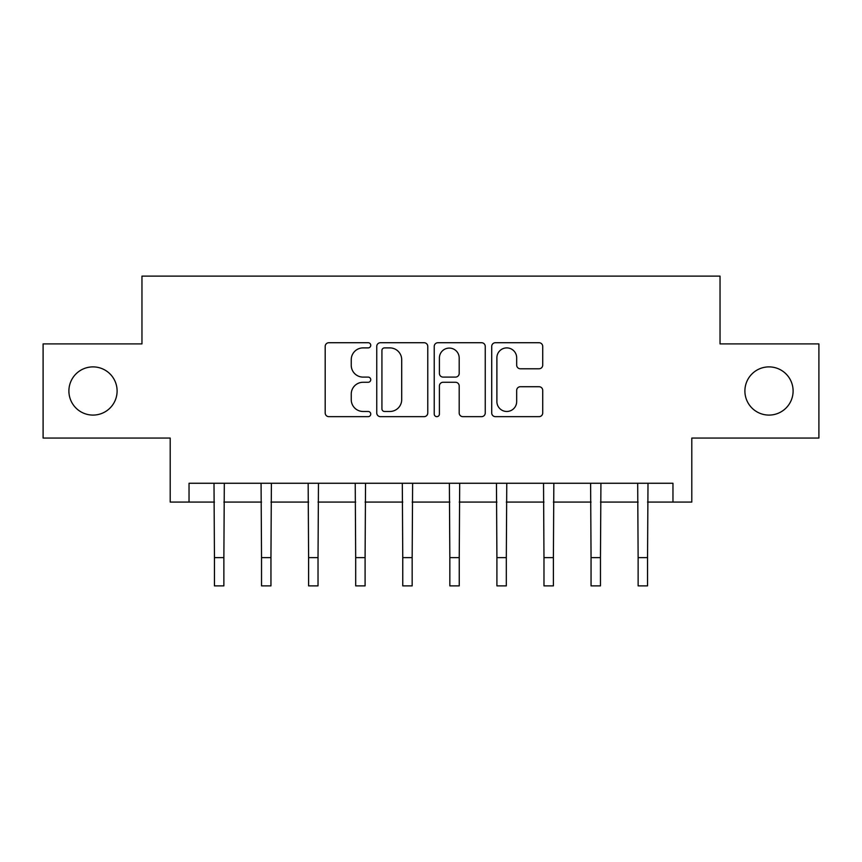 <?xml version="1.0" encoding="UTF-8"?>
<svg xmlns="http://www.w3.org/2000/svg" width="862" height="862" viewBox="0 0 862 862"><rect width="100%" height="100%" fill="white"/><g stroke="black" fill="none" stroke-linecap="round" stroke-linejoin="round"><path stroke-width="1.29" d="M370.746 345.306A2.586 2.586 0 0 0 368.16 342.72L328.885 342.72A3.696 3.696 0 0 0 325.19 346.416L325.19 412.963A3.696 3.696 0 0 0 328.885 416.658L368.16 416.658A2.586 2.586 0 0 0 370.746 414.062A2.586 2.586 0 0 0 368.16 411.476L363.074 411.476A11.831 11.831 0 0 1 351.243 399.645L351.243 394.106A11.831 11.831 0 0 1 363.074 382.275L368.16 382.275A2.586 2.586 0 0 0 370.746 379.689A2.586 2.586 0 0 0 368.16 377.103L363.074 377.103A11.831 11.831 0 0 1 351.243 365.272L351.243 359.723A11.831 11.831 0 0 1 363.074 347.892L368.16 347.892A2.586 2.586 0 0 0 370.746 345.306M744.897 390.982A24.104 24.104 0 0 0 769.001 415.085A24.104 24.104 0 0 0 793.105 390.982A24.104 24.104 0 0 0 769.001 366.889A24.104 24.104 0 0 0 744.897 390.982M68.895 390.982A24.104 24.104 0 0 0 92.999 415.085A24.104 24.104 0 0 0 117.103 390.982A24.104 24.104 0 0 0 92.999 366.889A24.104 24.104 0 0 0 68.895 390.982M539.03 368.785A3.696 3.696 0 0 0 542.726 365.089L542.726 346.416A3.696 3.696 0 0 0 539.03 342.72L495.413 342.72A3.696 3.696 0 0 0 491.717 346.416L491.717 412.963A3.696 3.696 0 0 0 495.413 416.658L539.03 416.658A3.696 3.696 0 0 0 542.726 412.963L542.726 390.411A3.696 3.696 0 0 0 539.03 386.715L520.368 386.715A3.696 3.696 0 0 0 516.672 390.411L516.672 401.595A9.891 9.891 0 0 1 506.781 411.476A9.891 9.891 0 0 1 496.889 401.595L496.889 357.784A9.891 9.891 0 0 1 506.781 347.892A9.891 9.891 0 0 1 516.672 357.784L516.672 365.089A3.696 3.696 0 0 0 520.368 368.785L539.03 368.785M189.037 502.083L189.037 483.259L672.963 483.259L672.963 502.083L691.798 502.083L691.798 438.058L818.9 438.058L818.9 343.906L720.039 343.906L720.039 276.12L141.961 276.12L141.961 343.906L43.1 343.906L43.1 438.058L170.202 438.058L170.202 502.083L214.455 502.083M427.767 346.416A3.696 3.696 0 0 0 424.072 342.72L380.444 342.72A3.696 3.696 0 0 0 376.748 346.416L376.748 412.963A3.696 3.696 0 0 0 380.444 416.658L424.072 416.658A3.696 3.696 0 0 0 427.767 412.963L427.767 346.416M437.928 342.72L481.556 342.72A3.696 3.696 0 0 1 485.252 346.416L485.252 412.963A3.696 3.696 0 0 1 481.556 416.658L462.883 416.658A3.696 3.696 0 0 1 459.187 412.963L459.187 385.971A3.696 3.696 0 0 0 455.492 382.275L443.111 382.275A3.696 3.696 0 0 0 439.404 385.971L439.404 414.062A2.586 2.586 0 0 1 436.818 416.658A2.586 2.586 0 0 1 434.232 414.062L434.232 346.416A3.696 3.696 0 0 1 437.928 342.72M223.872 502.083L261.531 502.083M270.948 502.083L308.607 502.083M318.024 502.083L355.683 502.083M365.089 502.083L402.759 502.083M412.165 502.083L449.835 502.083M459.241 502.083L496.911 502.083M506.317 502.083L543.976 502.083M553.393 502.083L591.052 502.083M600.469 502.083L638.128 502.083M647.545 502.083L672.963 502.083M384.517 347.892A2.586 2.586 0 0 0 381.931 350.489L381.931 408.89A2.586 2.586 0 0 0 384.517 411.476L389.872 411.476A11.831 11.831 0 0 0 401.703 399.645L401.703 359.723A11.831 11.831 0 0 0 389.872 347.892L384.517 347.892M459.187 357.967A9.891 9.891 0 0 0 449.296 348.086A9.891 9.891 0 0 0 439.404 357.967L439.404 373.408A3.696 3.696 0 0 0 443.111 377.103L455.492 377.103A3.696 3.696 0 0 0 459.187 373.408L459.187 357.967M214.002 483.259L214.455 557.628L223.872 557.628L224.314 483.259M214.455 557.628L214.455 585.88L223.872 585.88L223.872 557.628M261.078 483.259L261.531 557.628L270.948 557.628L271.39 483.259M261.531 557.628L261.531 585.88L270.948 585.88L270.948 557.628M308.154 483.259L308.607 557.628L318.024 557.628L318.466 483.259M308.607 557.628L308.607 585.88L318.024 585.88L318.024 557.628M355.23 483.259L355.683 557.628L365.089 557.628L365.542 483.259M355.683 557.628L355.683 585.88L365.089 585.88L365.089 557.628M402.306 483.259L402.759 557.628L412.165 557.628L412.618 483.259M402.759 557.628L402.759 585.88L412.165 585.88L412.165 557.628M449.382 483.259L449.835 557.628L459.241 557.628L459.694 483.259M449.835 557.628L449.835 585.88L459.241 585.88L459.241 557.628M496.458 483.259L496.911 557.628L506.317 557.628L506.77 483.259M496.911 557.628L496.911 585.88L506.317 585.88L506.317 557.628M543.534 483.259L543.976 557.628L553.393 557.628L553.846 483.259M543.976 557.628L543.976 585.88L553.393 585.88L553.393 557.628M590.61 483.259L591.052 557.628L600.469 557.628L600.922 483.259M591.052 557.628L591.052 585.88L600.469 585.88L600.469 557.628M637.686 483.259L638.128 557.628L647.545 557.628L647.998 483.259M638.128 557.628L638.128 585.88L647.545 585.88L647.545 557.628"/></g></svg>
